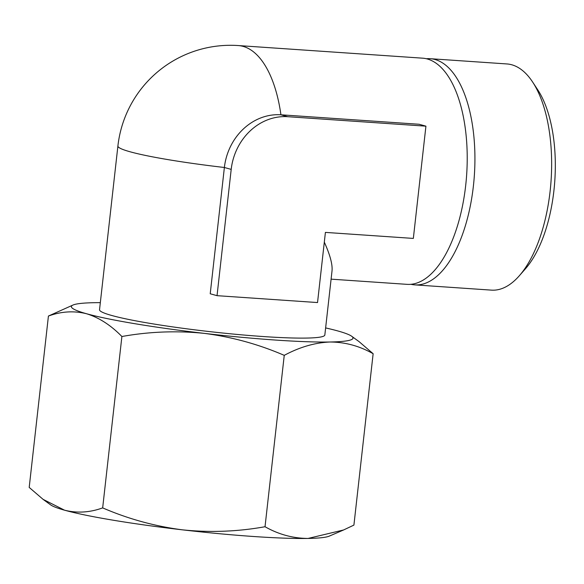 <?xml version="1.0" encoding="UTF-8"?>
<svg xmlns="http://www.w3.org/2000/svg" width="584" height="584" viewBox="0 0 584 584"><rect width="100%" height="100%" fill="white"/><g stroke="black" fill="none" stroke-linecap="round" stroke-linejoin="round"><path stroke-width="0.88" d="M100.331 302.643A141.693 11.855 6.4 0 0 94.272 302.694A141.693 11.855 6.4 0 0 73.066 305.009L48.421 316.046C61.262 311.382 73.971 310.615 86.563 313.747A141.693 11.855 6.4 0 0 204.48 333.398A141.693 11.855 6.4 0 0 330.099 342.005C345.166 342.085 359.51 345.991 373.139 353.714L353.911 525.096L343.596 529.965L308.067 538.441A141.693 11.855 6.4 0 0 329.274 536.127L343.604 529.973M182.442 529.841A141.693 11.855 6.4 0 0 308.067 538.441C293 538.36 278.656 534.455 265.026 526.731C237.622 531.659 210.094 532.696 182.442 529.841C154.891 526.279 128.305 518.964 102.667 507.89C89.834 512.555 77.124 513.321 64.532 510.19A141.693 11.855 6.4 0 0 182.442 529.841M43.092 499.378L50.647 504.875A141.693 11.855 6.4 0 0 64.532 510.19L43.099 499.364L29.2 487.421L48.421 316.046M73.066 305.009A141.693 11.855 6.4 0 0 86.563 313.747C99.076 317.616 110.85 325.208 121.895 336.515C149.3 331.588 176.828 330.551 204.48 333.398C232.031 336.961 258.617 344.283 284.247 355.349C299.658 347.078 314.944 342.633 330.099 342.005A141.693 11.855 6.4 0 0 351.692 336.26A141.693 11.855 6.4 0 0 337.808 330.945A141.693 11.855 6.4 0 0 325.624 327.916M373.139 353.714L359.233 341.771M210.218 293.774L224.38 167.491A56.677 50.144 -74.4 0 1 280.926 114.8L419.108 124.261L425.926 126.166L287.744 116.705A56.677 50.144 105.6 0 0 231.198 169.389L217.036 295.672L210.218 293.774M287.744 116.705L280.926 114.8A113.354 51.983 93.9 0 0 243.141 46.391A113.354 51.983 93.9 0 0 238.287 45.559A113.354 113.354 0 0 0 117.902 146.007L99.535 309.71A113.354 9.483 6.4 0 0 111.69 315.469A113.354 9.483 6.4 0 0 237.834 334.501A113.354 9.483 6.4 0 0 324.835 334.982L332.019 270.939C332.668 264.567 330.099 254.96 324.31 242.126M238.287 45.559L422.531 58.166A113.354 51.983 93.9 0 1 427.386 59.006A113.354 51.983 93.9 0 1 466.229 180.135A113.354 51.983 93.9 0 1 407.048 284.35L331.099 279.152M426.364 58.743A113.354 51.983 93.9 0 1 430.24 58.699A113.354 51.983 93.9 0 1 435.087 59.531A113.354 51.983 93.9 0 1 473.938 180.66A113.354 51.983 93.9 0 1 414.757 284.875A113.354 51.983 93.9 0 1 410.924 284.298M430.24 58.699L506.949 63.948A113.354 51.983 93.9 0 1 511.803 64.787A113.354 51.983 93.9 0 1 532.608 82.001A113.354 51.983 93.9 0 1 519.344 275.736A113.354 51.983 93.9 0 1 491.465 290.131L414.757 284.875M532.608 82.001L537.747 89.819A104.667 47.998 93.9 0 1 525.505 268.698L519.344 275.736M217.036 295.672L317.535 302.556L325.405 232.395L413.341 238.418L425.926 126.166M102.667 507.89L121.895 336.515M265.026 526.731L284.247 355.349M117.902 146.007A113.354 9.483 6.4 0 0 130.049 151.767A113.354 9.483 6.4 0 0 224.38 167.491L231.198 169.389M351.692 336.26L359.24 341.757"/></g></svg>
